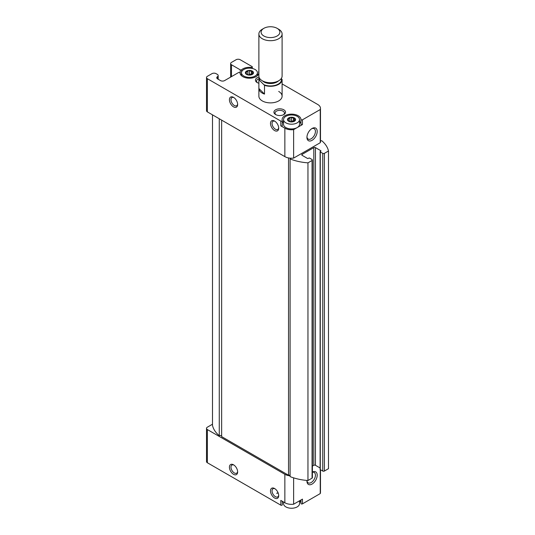 <?xml version="1.0" encoding="UTF-8"?>
<svg xmlns="http://www.w3.org/2000/svg" width="535" height="535" viewBox="0 0 535 535"><rect width="100%" height="100%" fill="white"/><g stroke="black" fill="none" stroke-linecap="round" stroke-linejoin="round"><path stroke-width="0.8" d="M252.975 73.763L252.975 73.094L252.232 72.62L252.319 71.108L252.44 71.937M246.668 74.479L246.668 73.917L246.575 74.425A4.066 2.347 180 0 0 250.5 75.034L253.376 73.375A4.066 2.347 180 0 1 250.5 75.034L246.575 74.425L245.518 72.158L247.792 71.222L247.792 74.271L247.792 71.295M249.323 70.981L249.323 73.997L251.323 74.305L251.323 71.295L248.394 70.5A4.066 2.347 180 0 1 252.319 71.108A4.066 2.347 180 0 1 253.376 73.375L252.975 73.094L253.376 73.375M245.498 72.292L245.518 72.158A4.066 2.347 180 0 1 248.394 70.5L247.792 71.195M251.323 71.295L252.319 71.108M295.059 120.582L295.059 119.914L294.317 119.439L294.411 117.927L294.524 118.757M288.753 121.298L288.753 120.736L288.659 121.251A4.066 2.347 180 0 0 292.585 121.853L295.46 120.194A4.066 2.347 180 0 1 292.585 121.853L288.659 121.251L287.609 118.984L289.883 118.041L289.883 121.091L289.883 118.115M291.408 117.807L291.408 120.816L293.407 121.124L293.407 118.115L290.485 117.319A4.066 2.347 180 0 1 294.411 117.927A4.066 2.347 180 0 1 295.46 120.194L295.059 119.914L295.46 120.194M287.583 119.111L287.609 118.984A4.066 2.347 180 0 1 290.485 117.319L289.883 118.014M293.407 118.115L294.411 117.927M246.575 74.425A4.066 2.347 180 0 1 245.518 72.158M288.659 121.251A4.066 2.347 180 0 1 287.609 118.984M276.782 493.344A5.805 3.35 180 0 1 278.173 493.002M300.971 499.971L300.971 503.509A0.869 0.502 0 0 0 301.519 503.963A0.869 0.502 0 0 0 302.456 503.856L320.244 493.584A9.436 5.45 0 0 0 320.478 492.381L320.478 469.737M300.971 503.509A9.436 5.45 0 0 0 299.567 500.78M282.808 501.562A9.436 5.45 0 0 0 282.293 502.532M212.495 424.282A2.902 1.679 0 0 0 211.98 424.516L207.359 427.184A2.902 1.679 0 0 0 206.51 428.374L206.51 461.558A2.902 1.679 0 0 0 207.359 462.748L280.808 505.154A0.869 0.502 0 0 0 281.758 505.261A0.869 0.502 0 0 0 282.293 504.799A0.869 0.502 0 0 0 282.279 504.699L282.279 501.262L282.293 504.799M251.283 67.423A9.436 5.45 0 0 0 241.593 69.751A0.869 0.502 0 0 1 240.248 69.831L231.481 64.768A2.902 1.679 0 0 1 230.632 63.585A2.902 1.679 0 0 1 231.481 62.394L236.102 59.726A2.902 1.679 0 0 1 240.208 59.726L252.065 66.574A0.869 0.502 0 0 1 252.319 66.928A0.869 0.502 0 0 1 251.283 67.423L251.283 68.279M278.702 91.438A11.616 6.708 180 0 1 282.105 96.18A11.616 6.708 180 0 1 270.489 102.88A11.616 6.708 180 0 1 258.88 96.18L258.88 79.581A11.616 6.708 180 0 1 259.294 77.802M258.88 83.233A5.805 3.35 180 0 1 257.148 82.544A5.805 3.35 180 0 1 259.02 77.08M283.838 109.809A5.805 3.35 180 0 1 283.838 114.55A5.805 3.35 180 0 1 275.625 114.55A5.805 3.35 180 0 1 275.625 109.809A5.805 3.35 180 0 1 283.838 109.809M217.477 78.839L217.477 76.652A2.902 1.679 0 0 0 216.775 77.749A2.902 1.679 0 0 0 217.625 78.933L220.5 80.591A2.902 1.679 0 0 0 224.606 80.591L238.53 72.553A0.869 0.502 0 0 1 239.466 72.439A0.869 0.502 0 0 1 240.014 72.894A9.436 5.45 0 0 0 249.39 78.217A9.436 5.45 0 0 0 258.88 72.967M258.88 72.573A9.436 5.45 0 0 0 258.706 71.71A0.869 0.502 0 0 1 258.686 71.61A0.869 0.502 0 0 1 258.88 71.295M217.477 76.652A2.902 1.679 0 0 0 218.18 75.562A2.902 1.679 0 0 0 217.33 74.372L216.087 73.656A2.902 1.679 0 0 0 211.98 73.656L207.359 76.324A2.902 1.679 0 0 0 206.51 77.508A2.902 1.679 0 0 0 207.359 78.692L280.808 121.097A0.869 0.502 0 0 0 281.758 121.211A0.869 0.502 0 0 0 282.293 120.743A0.869 0.502 0 0 0 282.279 120.649A9.436 5.45 0 0 1 282.099 119.586A9.436 5.45 0 0 1 291.421 114.142A9.436 5.45 0 0 1 300.971 119.459A0.869 0.502 0 0 0 301.519 119.914A0.869 0.502 0 0 0 302.456 119.8L320.244 109.535A9.436 5.45 0 0 0 320.478 108.331A9.436 5.45 0 0 0 317.71 104.472L282.105 83.921M233.534 474.304A5.805 3.35 -120 0 0 237.64 471.93A5.805 3.35 -120 0 0 233.534 464.821A5.805 3.35 -120 0 0 229.428 467.189A5.805 3.35 -120 0 0 233.534 474.304M274.595 498.011A5.805 3.35 -120 0 0 278.702 495.637A5.805 3.35 -120 0 0 274.595 488.529A5.805 3.35 -120 0 0 270.489 490.896A5.805 3.35 -120 0 0 274.595 498.011M302.456 503.856L302.456 499.115L293.628 504.211A9.436 5.45 0 0 1 284.861 502.753L280.808 500.412L280.808 505.154M206.51 428.374A2.902 1.679 0 0 0 207.359 429.558L284.861 474.304A9.436 5.45 0 0 0 290.097 475.836M312.407 472.044A7.256 4.193 -60 0 1 317.195 475.388A7.256 4.193 -60 0 1 312.065 484.081A7.256 4.193 -60 0 1 306.936 481.119A7.256 4.193 -60 0 1 306.963 480.443M320.244 493.584L320.244 469.596M293.628 504.211L293.628 477.862M233.534 106.846A5.805 3.35 -120 0 0 237.64 104.479A5.805 3.35 -120 0 0 233.534 97.363A5.805 3.35 -120 0 0 229.428 99.737A5.805 3.35 -120 0 0 233.534 106.846M274.595 130.553A5.805 3.35 -120 0 0 278.702 128.179A5.805 3.35 -120 0 0 274.595 121.07A5.805 3.35 -120 0 0 270.489 123.438A5.805 3.35 -120 0 0 274.595 130.553M206.51 77.508L206.51 110.698A2.902 1.679 0 0 0 207.359 111.882L284.861 156.628L284.861 128.179L280.808 125.839A0.869 0.502 0 0 0 281.758 125.952A0.869 0.502 0 0 0 282.293 125.484A0.869 0.502 0 0 0 282.279 125.391L282.279 120.843M284.861 156.628A9.436 5.45 0 0 0 290.498 158.193A9.436 5.45 0 0 0 293.628 158.093L293.628 129.644A9.436 5.45 0 0 1 284.861 128.179M257.576 82.771A4.708 2.715 180 0 1 256.546 81.073A4.708 2.715 180 0 1 258.98 78.698M275.01 488.789A4.708 2.715 -120 0 0 273.024 488.743A4.708 2.715 -120 0 0 272.302 492.514A4.708 2.715 -120 0 0 275.378 496.661A4.708 2.715 -120 0 0 277.732 496.895A4.708 2.715 -120 0 0 278.681 495.156M275.01 121.331A4.708 2.715 -120 0 0 273.024 121.284A4.708 2.715 -120 0 0 272.302 125.056A4.708 2.715 -120 0 0 275.378 129.202A4.708 2.715 -120 0 0 277.732 129.437A4.708 2.715 -120 0 0 278.681 127.698M257.435 74.412L258.171 74.84M299.52 121.425A9.436 5.45 0 0 1 300.971 124.2A0.869 0.502 0 0 0 301.519 124.655A0.869 0.502 0 0 0 302.456 124.541L293.628 129.644M293.628 158.093L320.244 142.725L320.244 109.535M312.065 128.48L312.065 128.48A7.256 4.193 120 0 0 306.936 137.368A7.256 4.193 120 0 0 312.065 140.331A7.256 4.193 120 0 0 317.201 131.443A7.256 4.193 120 0 0 312.065 128.48M320.244 142.725A9.436 5.45 0 0 0 320.478 141.514L320.478 108.331M320.478 140.926A1.451 0.836 0 0 0 321.716 140.685A40.647 23.466 0 0 1 328.49 150.997L328.49 468.673L324.384 471.041L324.384 153.371L328.49 150.997M320.111 467.985L315.456 465.296L315.456 147.62L320.793 150.703A0.582 0.334 0 0 1 320.793 151.178L320.278 151.472A0.582 0.334 0 0 0 320.278 151.947L322.745 153.371A1.164 0.669 0 0 0 324.384 153.371M320.111 151.713L320.111 469.382A0.582 0.334 0 0 0 320.278 469.623L322.745 471.041A1.164 0.669 0 0 0 324.384 471.041M315.456 465.296A1.164 0.669 0 0 0 313.811 465.296L313.811 147.62A1.164 0.669 0 0 1 315.456 147.62M302.108 154.381A1.164 0.669 0 0 0 301.767 154.849A1.164 0.669 0 0 0 302.108 155.324L302.108 154.381L313.811 147.62M312.407 466.105L313.811 465.296M307.959 162.854A40.647 23.466 0 0 1 290.097 158.942L290.097 476.611A40.647 23.466 0 0 0 307.959 480.524L307.959 162.854L312.065 160.48A1.164 0.669 0 0 0 312.407 160.012A1.164 0.669 0 0 0 312.065 159.537L309.604 158.113A0.582 0.334 0 0 0 308.782 158.113L308.267 158.407A0.582 0.334 0 0 1 307.444 158.407L302.108 155.324M307.959 480.524L312.065 478.156A1.164 0.669 0 0 0 312.407 477.681L312.407 160.012M290.097 475.428A1.451 0.836 0 0 0 288.539 475.24L288.539 157.945M290.097 158.942A1.451 0.836 0 0 0 290.525 158.347A1.451 0.836 0 0 0 290.498 158.193M288.539 475.24L221.644 436.62L221.644 120.134M221.644 436.005A1.451 0.836 0 0 0 219.27 435.717L219.27 118.757M219.27 435.717A40.647 23.466 0 0 1 212.495 425.405L212.495 114.844M276.053 114.778A4.708 2.715 180 0 1 275.023 113.079A4.708 2.715 180 0 1 277.933 110.571A4.708 2.715 180 0 1 283.055 111.16A4.708 2.715 180 0 1 284.439 113.079A4.708 2.715 180 0 1 283.41 114.778M276.702 493.257A4.708 2.715 180 0 1 278.086 492.788M306.956 136.82A5.999 3.464 120 0 0 308.173 139.087A5.999 3.464 120 0 0 314.179 135.623A5.999 3.464 120 0 0 314.179 128.694A5.999 3.464 120 0 0 311.597 128.774M312.407 472.244A5.999 3.464 -60 0 1 314.179 472.445A5.999 3.464 -60 0 1 315.095 477.253A5.999 3.464 -60 0 1 311.176 482.543A5.999 3.464 -60 0 1 308.173 482.837A5.999 3.464 -60 0 1 306.956 480.57M233.949 465.082A4.708 2.715 -120 0 0 231.963 465.035A4.708 2.715 -120 0 0 231.24 468.807A4.708 2.715 -120 0 0 234.317 472.953A4.708 2.715 -120 0 0 236.671 473.187A4.708 2.715 -120 0 0 237.62 471.449M233.949 97.624A4.708 2.715 -120 0 0 231.963 97.577A4.708 2.715 -120 0 0 231.24 101.349A4.708 2.715 -120 0 0 234.317 105.495A4.708 2.715 -120 0 0 236.671 105.729A4.708 2.715 -120 0 0 237.62 103.991M283.55 121.425A9.436 5.45 0 0 0 282.293 123.224M299.52 119.586L299.52 124.327A7.985 4.608 180 0 1 297.179 127.591A7.985 4.608 180 0 1 288.479 128.587A7.985 4.608 180 0 1 283.55 124.327L283.55 119.586A7.985 4.608 180 0 1 288.479 115.333A7.985 4.608 180 0 1 297.179 116.329A7.985 4.608 180 0 1 299.52 119.586A7.985 4.608 180 0 1 291.535 124.2A7.985 4.608 180 0 1 283.55 119.586M240.623 74.699A0.869 0.502 0 0 0 241.466 74.579M299.52 500.807L299.52 503.642A7.985 4.608 180 0 1 291.535 508.25A7.985 4.608 180 0 1 283.55 503.642L283.55 501.99M255.095 69.51A7.985 4.608 180 0 1 257.435 72.767A7.985 4.608 180 0 1 249.45 77.381A7.985 4.608 180 0 1 241.466 72.767A7.985 4.608 180 0 1 246.394 68.507A7.985 4.608 180 0 1 255.095 69.51M263.842 84.664A11.034 6.373 180 0 0 276.007 85.098A11.034 6.373 180 0 0 281.443 78.799L282.105 79.461A11.616 6.708 180 0 1 282.105 79.581A11.616 6.708 180 0 1 276.207 85.419A11.616 6.708 180 0 1 264.504 85.326L258.88 79.708A11.616 6.708 180 0 1 258.88 79.581M264.504 85.326L264.504 94.1L258.88 88.476A11.616 6.708 0 0 0 264.504 94.1M258.88 79.708L258.88 88.476M278.702 29.244L277.13 28.335A9.389 5.417 180 0 1 277.13 35.999A9.389 5.417 180 0 1 263.855 35.999A9.389 5.417 180 0 1 263.855 28.335A9.389 5.417 180 0 1 277.13 28.335L278.702 29.244A11.616 6.708 180 0 1 282.105 33.986A11.616 6.708 180 0 1 270.489 40.693A11.616 6.708 180 0 1 258.88 33.986A11.616 6.708 180 0 1 262.277 29.244L263.855 28.335M282.105 33.986L282.105 76.03A11.616 6.708 180 0 1 270.489 82.731A11.616 6.708 180 0 1 258.88 76.03L258.88 33.986M246.327 73.335L246.327 72.064M288.418 120.154L288.418 118.884M284.861 502.753L284.861 474.304M207.359 462.748L207.359 429.558M280.808 125.839L280.808 121.097M207.359 111.882L207.359 78.692M231.481 76.619L231.481 64.768M240.248 73.984L240.248 69.831M302.456 124.541L302.456 119.8M322.745 471.041L322.745 153.371M320.278 469.623L320.278 151.947M320.793 151.178L320.793 150.703M312.065 478.156L312.065 160.48M300.971 124.2L300.971 119.459M241.593 71.951L241.593 69.751M258.706 73.823L258.706 71.71M259.542 80.37A11.034 6.373 180 0 1 259.642 78.424M278.494 80.885A9.289 5.363 180 0 1 262.491 80.885M273.953 82.43A9.289 5.363 180 0 1 267.032 82.43M252.226 74.124L252.226 72.62M294.317 120.943L294.317 119.439M230.632 77.114L230.632 63.585M218.18 79.254L218.18 75.562M282.293 125.484L282.293 120.743M252.319 68.467L252.319 66.928M258.686 73.87L258.686 71.61M241.466 72.767L241.466 75.669M257.435 72.767L257.435 75.669M282.105 79.581L282.105 96.18"/></g></svg>
